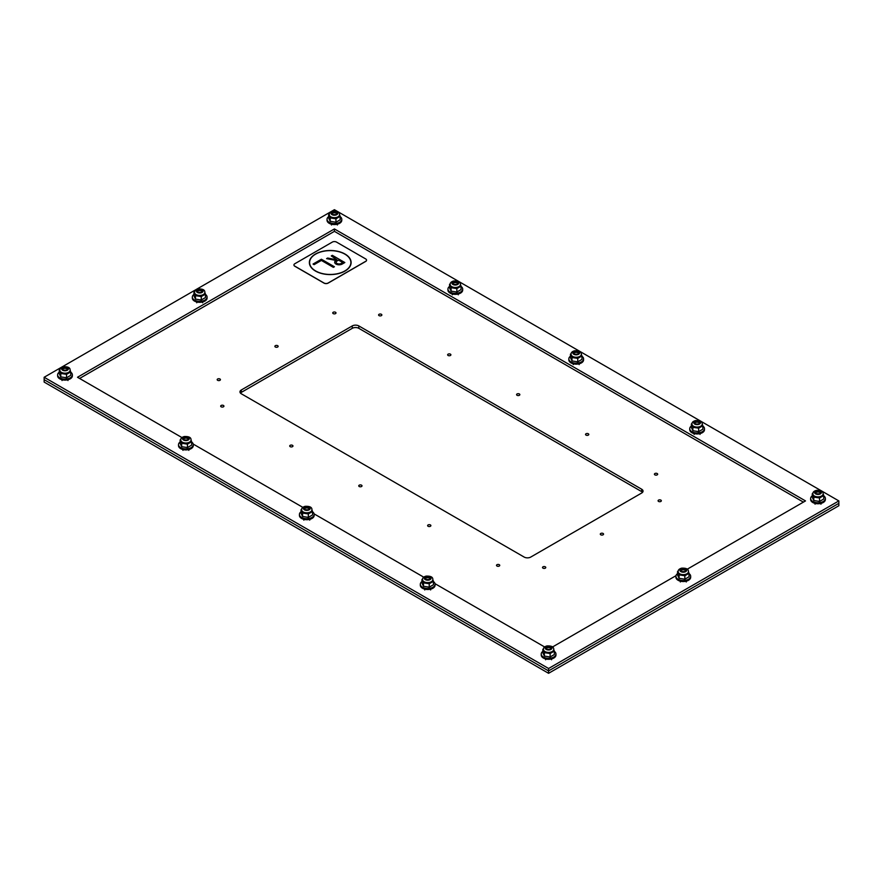 <?xml version="1.0" encoding="UTF-8"?>
<svg xmlns="http://www.w3.org/2000/svg" width="883" height="883" viewBox="0 0 883 883"><rect width="100%" height="100%" fill="white"/><g stroke="black" fill="none" stroke-linecap="round" stroke-linejoin="round"><path stroke-width="1.32" d="M530.738 557.074A4.647 2.682 180 0 1 524.171 557.074L241.313 393.774A4.647 2.682 180 0 1 239.955 391.875A4.647 2.682 180 0 1 241.313 389.977L352.262 325.926A4.647 2.682 180 0 1 358.829 325.926L641.687 489.226A4.647 2.682 180 0 1 643.045 491.125A4.647 2.682 180 0 1 641.687 493.023L530.738 557.074M642.548 492.328A4.647 2.682 0 0 0 641.687 491.632L358.829 328.333A4.647 2.682 0 0 0 352.262 328.333L241.313 392.383A4.647 2.682 0 0 0 240.452 393.078M543.001 568.155A1.623 0.938 180 0 1 542.515 567.493A1.623 0.938 180 0 1 544.149 566.555A1.623 0.938 180 0 1 545.771 567.493A1.623 0.938 180 0 1 544.767 568.365A1.623 0.938 180 0 1 543.001 568.155M600.782 534.8A1.623 0.938 180 0 1 600.297 534.127A1.623 0.938 180 0 1 601.93 533.189A1.623 0.938 180 0 1 603.553 534.127A1.623 0.938 180 0 1 602.548 534.999A1.623 0.938 180 0 1 600.782 534.8M658.563 501.434A1.623 0.938 180 0 1 658.078 500.771A1.623 0.938 180 0 1 659.711 499.833A1.623 0.938 180 0 1 661.334 500.771A1.623 0.938 180 0 1 660.329 501.643A1.623 0.938 180 0 1 658.563 501.434M654.888 474.866A1.623 0.938 180 0 1 654.413 474.204A1.623 0.938 180 0 1 656.036 473.266A1.623 0.938 180 0 1 657.669 474.204A1.623 0.938 180 0 1 656.665 475.065A1.623 0.938 180 0 1 654.888 474.866M496.974 566.036A1.623 0.938 180 0 1 496.5 565.374A1.623 0.938 180 0 1 498.122 564.436A1.623 0.938 180 0 1 499.745 565.374A1.623 0.938 180 0 1 498.74 566.246A1.623 0.938 180 0 1 496.974 566.036M428.1 526.279A1.623 0.938 180 0 1 427.626 525.617A1.623 0.938 180 0 1 429.248 524.668A1.623 0.938 180 0 1 430.882 525.617A1.623 0.938 180 0 1 429.878 526.478A1.623 0.938 180 0 1 428.1 526.279M586.025 435.098A1.623 0.938 180 0 1 585.539 434.436A1.623 0.938 180 0 1 587.173 433.498A1.623 0.938 180 0 1 588.795 434.436A1.623 0.938 180 0 1 587.791 435.308A1.623 0.938 180 0 1 586.025 435.098M517.063 395.297A1.623 0.938 180 0 1 516.588 394.624A1.623 0.938 180 0 1 518.222 393.686A1.623 0.938 180 0 1 519.844 394.624A1.623 0.938 180 0 1 518.84 395.496A1.623 0.938 180 0 1 517.063 395.297M359.226 486.511A1.623 0.938 180 0 1 358.752 485.849A1.623 0.938 180 0 1 360.385 484.91A1.623 0.938 180 0 1 362.008 485.849A1.623 0.938 180 0 1 361.004 486.721A1.623 0.938 180 0 1 359.226 486.511M290.198 446.655A1.623 0.938 180 0 1 289.712 445.992A1.623 0.938 180 0 1 291.346 445.054A1.623 0.938 180 0 1 292.968 445.992A1.623 0.938 180 0 1 291.964 446.864A1.623 0.938 180 0 1 290.198 446.655M221.158 406.798A1.623 0.938 180 0 1 220.684 406.136A1.623 0.938 180 0 1 222.306 405.198A1.623 0.938 180 0 1 223.929 406.136A1.623 0.938 180 0 1 222.924 406.997A1.623 0.938 180 0 1 221.158 406.798M448.111 355.485A1.623 0.938 180 0 1 447.637 354.823A1.623 0.938 180 0 1 449.259 353.873A1.623 0.938 180 0 1 450.893 354.823A1.623 0.938 180 0 1 449.889 355.683A1.623 0.938 180 0 1 448.111 355.485M379.072 315.628A1.623 0.938 180 0 1 378.597 314.955A1.623 0.938 180 0 1 380.22 314.017A1.623 0.938 180 0 1 381.853 314.955A1.623 0.938 180 0 1 380.849 315.827A1.623 0.938 180 0 1 379.072 315.628M217.659 380.319A1.623 0.938 180 0 1 217.174 379.657A1.623 0.938 180 0 1 218.807 378.719A1.623 0.938 180 0 1 220.43 379.657A1.623 0.938 180 0 1 219.426 380.529A1.623 0.938 180 0 1 217.659 380.319M275.353 347.008A1.623 0.938 180 0 1 274.878 346.346A1.623 0.938 180 0 1 276.5 345.408A1.623 0.938 180 0 1 278.134 346.346A1.623 0.938 180 0 1 277.13 347.218A1.623 0.938 180 0 1 275.353 347.008M333.211 313.597A1.623 0.938 180 0 1 332.736 312.935A1.623 0.938 180 0 1 334.37 311.997A1.623 0.938 180 0 1 335.993 312.935A1.623 0.938 180 0 1 334.988 313.807A1.623 0.938 180 0 1 333.211 313.597M838.85 500.915L838.85 503.332L548.586 670.903L838.85 503.332L838.85 505.738L548.586 673.31L548.586 670.903L44.15 379.668L44.15 377.262L334.414 209.69L838.85 500.915L548.586 668.497L44.15 377.262M548.586 673.31L44.15 382.085L44.15 379.668L548.586 670.903L548.586 668.497M544.69 646.996L434.988 583.663M423.785 577.195L314.094 513.862M302.891 507.394L193.189 444.061M181.997 437.593L77.505 377.262L334.414 228.94L805.495 500.915L687.195 569.226M803.42 502.129L334.414 231.346L79.58 378.465M334.414 231.346L334.414 228.94M675.992 575.683L552.493 646.996M815.815 493.476A2.23 1.28 180 0 1 816.433 492.35A2.23 1.28 180 0 1 819.579 492.35A2.23 1.28 180 0 1 820.197 493.476M812.25 495.838A7.373 4.249 0 0 0 810.638 498.498L810.638 499.491A7.373 4.249 0 0 0 818 503.751A7.373 4.249 0 0 0 825.373 499.491L825.373 498.498A7.373 4.249 0 0 0 823.762 495.838M810.638 498.498A7.373 4.249 0 0 0 818 502.747A7.373 4.249 0 0 0 825.373 498.498M812.25 493.785L812.25 497.217L813.795 500.54L819.545 501.423L823.762 498.994L823.762 495.562L819.545 497.99L813.795 497.107L812.25 493.785L812.967 493.156M819.545 501.423L819.545 497.99M823.133 493.851L823.762 495.562M812.879 494.204A5.132 2.958 0 0 0 814.38 496.378A5.132 2.958 0 0 0 820.064 496.997A5.132 2.958 0 0 0 823.133 494.16M813.795 500.54L813.795 497.107M812.89 494.094A5.132 2.958 0 0 0 812.879 494.281A5.132 2.958 0 0 0 814.38 496.378A5.132 2.958 0 0 0 819.965 497.019A5.132 2.958 0 0 0 823.133 494.281A5.132 2.958 0 0 0 823.122 494.094M694.91 423.674A2.23 1.28 180 0 1 695.528 422.549A2.23 1.28 180 0 1 698.685 422.549A2.23 1.28 180 0 1 699.303 423.674M691.356 426.036A7.373 4.249 0 0 0 689.733 428.696L689.733 429.69A7.373 4.249 0 0 0 697.106 433.95A7.373 4.249 0 0 0 704.479 429.69L704.479 428.696A7.373 4.249 0 0 0 702.857 426.036M689.733 428.696A7.373 4.249 0 0 0 697.106 432.946A7.373 4.249 0 0 0 704.479 428.696M691.356 423.983L691.356 427.416L692.89 430.738L698.652 431.632L702.857 429.193L702.857 425.761L698.652 428.189L692.89 427.306L691.356 423.983L692.073 423.354M698.652 431.632L698.652 428.189M702.239 424.05L702.857 425.761M691.974 424.403A5.132 2.958 0 0 0 693.475 426.577A5.132 2.958 0 0 0 699.17 427.195A5.132 2.958 0 0 0 702.239 424.359M692.89 430.738L692.89 427.306M691.985 424.293A5.132 2.958 0 0 0 691.974 424.48A5.132 2.958 0 0 0 693.475 426.577A5.132 2.958 0 0 0 699.071 427.217A5.132 2.958 0 0 0 702.239 424.48A5.132 2.958 0 0 0 702.228 424.293M574.016 353.873A2.23 1.28 180 0 1 574.634 352.747A2.23 1.28 180 0 1 577.78 352.747A2.23 1.28 180 0 1 578.398 353.873M570.451 356.235A7.373 4.249 0 0 0 568.84 358.895L568.84 359.9A7.373 4.249 0 0 0 576.213 364.149A7.373 4.249 0 0 0 583.575 359.9L583.575 358.895A7.373 4.249 0 0 0 581.963 356.235M568.84 358.895A7.373 4.249 0 0 0 576.213 363.145A7.373 4.249 0 0 0 583.575 358.895M570.451 354.182L570.451 357.615L571.996 360.937L577.747 361.831L581.963 359.392L581.963 355.959L577.747 358.388L571.996 357.505L570.451 354.182L571.18 353.553M577.747 361.831L577.747 358.388M581.334 354.249L581.963 355.959M571.08 354.602A5.132 2.958 0 0 0 572.581 356.776A5.132 2.958 0 0 0 578.277 357.394A5.132 2.958 0 0 0 581.334 354.558M571.996 360.937L571.996 357.505M571.091 354.491A5.132 2.958 0 0 0 571.08 354.679A5.132 2.958 0 0 0 572.581 356.776A5.132 2.958 0 0 0 578.166 357.416A5.132 2.958 0 0 0 581.334 354.679A5.132 2.958 0 0 0 581.323 354.491M453.122 284.072A2.23 1.28 180 0 1 453.741 282.946A2.23 1.28 180 0 1 456.886 282.946A2.23 1.28 180 0 1 457.504 284.072M449.557 286.434A7.373 4.249 0 0 0 447.935 289.094L447.935 290.099A7.373 4.249 0 0 0 455.308 294.348A7.373 4.249 0 0 0 462.681 290.099L462.681 289.094A7.373 4.249 0 0 0 461.058 286.434M447.935 289.094A7.373 4.249 0 0 0 455.308 293.344A7.373 4.249 0 0 0 462.681 289.094M449.557 284.381L449.557 287.814L451.092 291.136L456.853 292.03L461.058 289.591L461.058 286.158L456.853 288.586L451.092 287.703L449.557 284.381L450.275 283.752M456.853 292.03L456.853 288.586M460.44 284.447L461.058 286.158M450.175 284.801A5.132 2.958 0 0 0 451.677 286.975A5.132 2.958 0 0 0 457.372 287.593A5.132 2.958 0 0 0 460.44 284.756M451.092 291.136L451.092 287.703M450.187 284.69A5.132 2.958 0 0 0 450.175 284.878A5.132 2.958 0 0 0 451.677 286.975A5.132 2.958 0 0 0 457.273 287.615A5.132 2.958 0 0 0 460.44 284.878A5.132 2.958 0 0 0 460.429 284.69M332.218 214.271A2.23 1.28 180 0 1 332.836 213.145A2.23 1.28 180 0 1 335.981 213.145A2.23 1.28 180 0 1 336.6 214.271M328.653 216.633A7.373 4.249 0 0 0 327.041 219.293L327.041 220.297A7.373 4.249 0 0 0 334.414 224.547A7.373 4.249 0 0 0 341.776 220.297L341.776 219.293A7.373 4.249 0 0 0 340.165 216.633M327.041 219.293A7.373 4.249 0 0 0 334.414 223.554A7.373 4.249 0 0 0 341.776 219.293M328.653 214.58L328.653 218.013L330.198 221.335L335.948 222.229L340.165 219.801L340.165 216.357L335.948 218.796L330.198 217.902L328.653 214.58L329.381 213.962M335.948 222.229L335.948 218.796M339.536 214.646L340.165 216.357M329.282 214.999A5.132 2.958 0 0 0 330.783 217.174A5.132 2.958 0 0 0 336.478 217.792A5.132 2.958 0 0 0 339.536 214.955M330.198 221.335L330.198 217.902M329.293 214.889A5.132 2.958 0 0 0 329.282 215.077A5.132 2.958 0 0 0 330.783 217.174A5.132 2.958 0 0 0 336.368 217.814A5.132 2.958 0 0 0 339.536 215.077A5.132 2.958 0 0 0 339.525 214.889M681.102 571.246A2.23 1.28 180 0 1 681.72 570.12A2.23 1.28 180 0 1 684.866 570.12A2.23 1.28 180 0 1 685.484 571.246M677.548 573.608A7.373 4.249 0 0 0 675.925 576.268L675.925 577.272A7.373 4.249 0 0 0 683.299 581.522A7.373 4.249 0 0 0 690.672 577.272L690.672 576.268A7.373 4.249 0 0 0 689.049 573.608M675.925 576.268A7.373 4.249 0 0 0 683.299 580.517A7.373 4.249 0 0 0 690.672 576.268M677.548 571.555L677.548 574.988L679.082 578.31L684.844 579.204L689.049 576.765L689.049 573.332L684.844 575.76L679.082 574.877L677.548 571.555L678.265 570.926M684.844 579.204L684.844 575.76M688.42 571.621L689.049 573.332M678.166 571.974A5.132 2.958 0 0 0 679.667 574.149A5.132 2.958 0 0 0 685.363 574.767A5.132 2.958 0 0 0 688.42 571.93M679.082 578.31L679.082 574.877M678.177 571.864A5.132 2.958 0 0 0 678.166 572.052A5.132 2.958 0 0 0 679.667 574.149A5.132 2.958 0 0 0 685.263 574.789A5.132 2.958 0 0 0 688.42 572.052A5.132 2.958 0 0 0 688.42 571.864M197.516 292.052A2.23 1.28 180 0 1 198.134 290.926A2.23 1.28 180 0 1 201.28 290.926A2.23 1.28 180 0 1 201.898 292.052M193.951 294.403A7.373 4.249 0 0 0 192.328 297.063L192.328 298.068A7.373 4.249 0 0 0 199.701 302.317A7.373 4.249 0 0 0 207.075 298.068L207.075 297.063A7.373 4.249 0 0 0 205.452 294.403M192.328 297.063A7.373 4.249 0 0 0 199.701 301.324A7.373 4.249 0 0 0 207.075 297.063M193.951 292.35L193.951 295.783L195.485 299.105L201.247 299.999L205.452 297.571L205.452 294.138L201.247 296.567L195.485 295.673L193.951 292.35L194.668 291.732M201.247 299.999L201.247 296.567M204.834 292.428L205.452 294.138M194.569 292.77A5.132 2.958 0 0 0 196.07 294.955A5.132 2.958 0 0 0 201.766 295.562A5.132 2.958 0 0 0 204.834 292.726M195.485 299.105L195.485 295.673M194.58 292.659A5.132 2.958 0 0 0 194.569 292.858A5.132 2.958 0 0 0 196.07 294.944A5.132 2.958 0 0 0 201.666 295.584A5.132 2.958 0 0 0 204.834 292.858A5.132 2.958 0 0 0 204.823 292.659M546.4 649.027A2.23 1.28 180 0 1 547.019 647.89A2.23 1.28 180 0 1 550.164 647.89A2.23 1.28 180 0 1 550.782 649.027M542.835 651.378A7.373 4.249 0 0 0 541.224 654.038L541.224 655.043A7.373 4.249 0 0 0 548.586 659.292A7.373 4.249 0 0 0 555.959 655.043L555.959 654.038A7.373 4.249 0 0 0 554.347 651.378M541.224 654.038A7.373 4.249 0 0 0 548.586 658.299A7.373 4.249 0 0 0 555.959 654.038M542.835 649.325L542.835 652.758L544.381 656.08L550.131 656.974L554.347 654.546L554.347 651.102L550.131 653.541L544.381 652.647L542.835 649.325L543.553 648.707M550.131 656.974L550.131 653.541M553.718 649.402L554.347 651.102M543.453 649.745A5.132 2.958 0 0 0 544.954 651.919A5.132 2.958 0 0 0 550.65 652.537A5.132 2.958 0 0 0 553.718 649.7M544.381 656.08L544.381 652.647M543.464 649.634A5.132 2.958 0 0 0 543.453 649.833A5.132 2.958 0 0 0 544.966 651.919A5.132 2.958 0 0 0 550.551 652.559A5.132 2.958 0 0 0 553.718 649.833A5.132 2.958 0 0 0 553.707 649.634M425.496 579.226A2.23 1.28 180 0 1 426.114 578.089A2.23 1.28 180 0 1 429.259 578.089A2.23 1.28 180 0 1 429.878 579.226M421.942 581.577A7.373 4.249 0 0 0 420.319 584.237L420.319 585.241A7.373 4.249 0 0 0 427.692 589.491A7.373 4.249 0 0 0 435.065 585.241L435.065 584.237A7.373 4.249 0 0 0 433.443 581.577M420.319 584.237A7.373 4.249 0 0 0 427.692 588.497A7.373 4.249 0 0 0 435.065 584.237M421.942 579.524L421.942 582.957L423.476 586.279L429.237 587.173L433.443 584.745L433.443 581.312L429.237 583.74L423.476 582.846L421.942 579.524L422.659 578.906M429.237 587.173L429.237 583.74M432.813 579.601L433.443 581.312M422.56 579.943A5.132 2.958 0 0 0 424.061 582.129A5.132 2.958 0 0 0 429.756 582.736A5.132 2.958 0 0 0 432.813 579.899M423.476 586.279L423.476 582.846M422.571 579.833A5.132 2.958 0 0 0 422.56 580.032A5.132 2.958 0 0 0 424.061 582.118A5.132 2.958 0 0 0 429.657 582.758A5.132 2.958 0 0 0 432.813 580.032A5.132 2.958 0 0 0 432.802 579.833M304.602 509.425A2.23 1.28 180 0 1 305.22 508.299A2.23 1.28 180 0 1 308.366 508.299A2.23 1.28 180 0 1 308.984 509.425M301.037 511.776A7.373 4.249 0 0 0 299.425 514.436L299.425 515.44A7.373 4.249 0 0 0 306.787 519.701A7.373 4.249 0 0 0 314.16 515.44L314.16 514.436A7.373 4.249 0 0 0 312.549 511.776M299.425 514.436A7.373 4.249 0 0 0 306.787 518.696A7.373 4.249 0 0 0 314.16 514.436M301.037 509.723L301.037 513.166L302.582 516.478L308.333 517.372L312.549 514.944L312.549 511.511L308.333 513.939L302.582 513.045L301.037 509.723L301.754 509.105M308.333 517.372L308.333 513.939M301.666 510.142A5.132 2.958 0 0 0 303.167 512.328A5.132 2.958 0 0 0 308.752 512.968A5.132 2.958 0 0 0 311.92 510.231L311.92 509.844C312.118 507.306 309.867 506.125 305.165 506.323C302.67 507.03 301.5 508.211 301.666 509.844A5.132 2.958 0 0 0 303.167 511.941A5.132 2.958 0 0 0 308.752 512.582A5.132 2.958 0 0 0 311.92 509.844L312.549 511.511M301.677 510.032A5.132 2.958 0 0 0 301.666 510.231A5.132 2.958 0 0 0 303.167 512.317A5.132 2.958 0 0 0 308.851 512.946A5.132 2.958 0 0 0 311.92 510.098M302.582 516.478L302.582 513.045M183.697 439.624A2.23 1.28 180 0 1 184.315 438.498A2.23 1.28 180 0 1 187.472 438.498A2.23 1.28 180 0 1 188.09 439.624M180.143 441.986A7.373 4.249 0 0 0 178.521 444.635L178.521 445.639A7.373 4.249 0 0 0 185.894 449.9A7.373 4.249 0 0 0 193.267 445.639L193.267 444.635A7.373 4.249 0 0 0 191.644 441.986M178.521 444.635A7.373 4.249 0 0 0 185.894 448.895A7.373 4.249 0 0 0 193.267 444.635M180.143 439.922L180.143 443.365L181.677 446.688L187.439 447.571L191.644 445.142L191.644 441.71L187.439 444.138L181.677 443.244L180.143 439.922L180.86 439.304M187.439 447.571L187.439 444.138M191.026 439.999L191.644 441.71M180.761 440.352A5.132 2.958 0 0 0 182.262 442.526A5.132 2.958 0 0 0 187.958 443.145A5.132 2.958 0 0 0 191.026 440.308M181.677 446.688L181.677 443.244M180.772 440.242A5.132 2.958 0 0 0 180.761 440.429A5.132 2.958 0 0 0 182.262 442.515A5.132 2.958 0 0 0 187.858 443.167A5.132 2.958 0 0 0 191.026 440.429A5.132 2.958 0 0 0 191.015 440.242M62.803 369.822A2.23 1.28 180 0 1 63.421 368.697A2.23 1.28 180 0 1 66.567 368.697A2.23 1.28 180 0 1 67.185 369.822M59.238 372.185A7.373 4.249 0 0 0 57.627 374.845L57.627 375.838A7.373 4.249 0 0 0 65 380.098A7.373 4.249 0 0 0 72.362 375.838L72.362 374.845A7.373 4.249 0 0 0 70.75 372.185M57.627 374.845A7.373 4.249 0 0 0 65 379.094A7.373 4.249 0 0 0 72.362 374.845M59.238 370.12L59.238 373.564L60.784 376.886L66.534 377.769L70.75 375.341L70.75 371.909L66.534 374.337L60.784 373.454L59.238 370.12L59.967 369.502M66.534 377.769L66.534 374.337M70.121 370.198L70.75 371.909M59.867 370.551A5.132 2.958 0 0 0 61.369 372.725A5.132 2.958 0 0 0 67.053 373.343A5.132 2.958 0 0 0 70.121 370.507M60.784 376.886L60.784 373.454M59.878 370.441A5.132 2.958 0 0 0 59.867 370.628A5.132 2.958 0 0 0 61.369 372.725A5.132 2.958 0 0 0 66.953 373.366A5.132 2.958 0 0 0 70.121 370.628A5.132 2.958 0 0 0 70.11 370.441M331.302 255.927L332.328 255.342L344.811 262.549L342.229 264.05A4.426 2.55 180 0 1 337.405 264.602A4.426 2.55 180 0 1 334.679 262.24A4.426 2.55 180 0 1 335.97 260.452L326.6 258.631L327.637 258.046L337.019 259.856L331.28 255.927L332.328 255.342M336.158 262.24L336.158 262.262A2.947 1.7 0 0 0 337.968 263.807A2.947 1.7 0 0 0 341.18 263.443L342.747 262.538L338.575 260.132L337.019 261.037A2.947 1.7 0 0 0 336.158 262.24A2.947 1.7 0 0 0 336.158 262.262A2.947 1.7 0 0 0 337.968 263.829A2.947 1.7 0 0 0 341.18 263.465L342.747 262.538M326.6 258.631L327.637 258.046M327.637 258.024L337.019 259.856M335.97 260.43L335.97 260.452A4.426 2.55 180 0 0 334.679 262.24M332.328 255.319L344.834 262.538M313.057 264.05L321.379 259.249L334.392 266.765M321.379 259.227L334.414 266.754L333.366 267.35L321.379 260.43L314.083 264.646L313.046 264.05L321.379 259.249M315.485 271.059A20.872 12.053 180 0 1 309.37 262.538A20.872 12.053 180 0 1 330.242 250.496A20.872 12.053 180 0 1 351.114 262.538A20.872 12.053 180 0 1 338.233 273.675A20.872 12.053 180 0 1 315.485 271.059M309.37 262.549A20.872 12.053 180 0 1 330.242 250.507A20.872 12.053 180 0 1 351.114 262.549M309.602 262.56L309.602 262.538A20.64 11.909 0 0 0 309.602 262.56A20.64 11.909 0 0 0 315.65 270.982A20.64 11.909 0 0 0 338.134 273.542A20.64 11.909 0 0 0 350.882 262.538A20.64 11.909 0 0 0 330.242 250.629A20.64 11.909 0 0 0 309.602 262.538A20.64 11.909 0 0 0 315.65 270.96A20.64 11.909 0 0 0 338.134 273.564A20.64 11.909 0 0 0 350.882 262.56A20.64 11.909 0 0 0 350.882 262.549L350.882 262.56M365.672 258.929A2.947 1.7 180 0 1 366.544 260.132A2.947 1.7 180 0 1 365.672 261.335L328.156 283.001A2.947 1.7 180 0 1 323.984 283.001L294.812 266.147A2.947 1.7 180 0 1 293.94 264.944A2.947 1.7 180 0 1 294.812 263.741L332.328 242.085A2.947 1.7 180 0 1 336.5 242.085L365.672 258.929M293.94 264.999A2.947 1.7 0 0 0 293.94 265.043A2.947 1.7 0 0 0 294.812 266.247L323.984 283.101A2.947 1.7 0 0 0 328.156 283.101L365.672 261.434A2.947 1.7 0 0 0 366.544 260.231A2.947 1.7 0 0 0 366.544 260.187L366.544 260.132M241.313 389.977L241.313 392.383M352.262 325.926L352.262 328.333M641.687 489.226L641.687 491.632M358.829 325.926L358.829 328.333M815.693 493.244A2.307 1.336 180 0 1 818 491.908A2.307 1.336 180 0 1 820.318 493.244C820.892 493.763 819.512 493.928 816.179 493.763L815.693 493.244M814.38 495.992A5.132 2.958 0 0 0 819.965 496.632A5.132 2.958 0 0 0 823.133 493.906C823.331 491.356 821.08 490.186 816.378 490.385C813.883 491.091 812.724 492.261 812.879 493.906A5.132 2.958 0 0 0 814.38 495.992M815.616 493.862A3.389 1.954 180 0 1 817.128 490.584A3.389 1.954 180 0 1 821.278 492.979A3.389 1.954 180 0 1 815.616 493.862M815.704 493.807A3.256 1.876 0 0 0 821.146 492.968A3.256 1.876 0 0 0 817.161 490.661A3.256 1.876 0 0 0 815.704 493.807M694.8 423.443A2.307 1.336 180 0 1 697.106 422.107A2.307 1.336 180 0 1 699.413 423.443C699.998 423.961 698.619 424.138 695.274 423.961L694.8 423.443M693.475 426.191A5.132 2.958 0 0 0 699.071 426.842A5.132 2.958 0 0 0 702.239 424.105C702.438 421.555 700.186 420.385 695.473 420.584C692.989 421.29 691.819 422.46 691.974 424.105A5.132 2.958 0 0 0 693.475 426.191M694.711 424.061A3.389 1.954 180 0 1 696.234 420.794A3.389 1.954 180 0 1 700.374 423.178A3.389 1.954 180 0 1 694.711 424.061M694.811 424.006A3.256 1.876 0 0 0 700.252 423.167A3.256 1.876 0 0 0 696.268 420.86A3.256 1.876 0 0 0 694.811 424.006M573.895 353.641A2.307 1.336 180 0 1 576.213 352.317A2.307 1.336 180 0 1 578.52 353.641C579.093 354.16 577.714 354.337 574.38 354.16L573.895 353.641M572.581 356.39A5.132 2.958 0 0 0 578.166 357.041A5.132 2.958 0 0 0 581.334 354.304C581.533 351.754 579.281 350.584 574.579 350.783C572.085 351.489 570.926 352.659 571.08 354.304A5.132 2.958 0 0 0 572.581 356.39M573.818 354.26A3.389 1.954 180 0 1 575.33 350.993A3.389 1.954 180 0 1 579.48 353.377A3.389 1.954 180 0 1 573.818 354.26M573.906 354.204A3.256 1.876 0 0 0 579.347 353.366A3.256 1.876 0 0 0 575.363 351.059A3.256 1.876 0 0 0 573.906 354.204M453.001 283.851A2.307 1.336 180 0 1 455.308 282.516A2.307 1.336 180 0 1 457.626 283.851C458.2 284.359 456.82 284.536 453.476 284.359L453.001 283.851M451.677 286.6A5.132 2.958 0 0 0 457.273 287.24A5.132 2.958 0 0 0 460.44 284.503C460.639 281.953 458.387 280.783 453.674 280.982C451.191 281.688 450.021 282.858 450.175 284.503A5.132 2.958 0 0 0 451.677 286.6M452.913 284.458A3.389 1.954 180 0 1 454.436 281.191A3.389 1.954 180 0 1 458.575 283.586A3.389 1.954 180 0 1 452.913 284.458M453.012 284.403A3.256 1.876 0 0 0 458.454 283.564A3.256 1.876 0 0 0 454.469 281.258A3.256 1.876 0 0 0 453.012 284.403M332.096 214.05A2.307 1.336 180 0 1 334.414 212.715A2.307 1.336 180 0 1 336.721 214.05C337.295 214.558 335.915 214.735 332.582 214.558L332.096 214.05M330.783 216.799A5.132 2.958 0 0 0 336.368 217.439A5.132 2.958 0 0 0 339.536 214.701C339.734 212.152 337.483 210.982 332.781 211.18C330.286 211.887 329.127 213.057 329.282 214.701A5.132 2.958 0 0 0 330.783 216.799M332.019 214.657A3.389 1.954 180 0 1 333.531 211.39A3.389 1.954 180 0 1 337.681 213.785A3.389 1.954 180 0 1 332.019 214.657M332.107 214.602A3.256 1.876 0 0 0 337.56 213.763A3.256 1.876 0 0 0 333.564 211.456A3.256 1.876 0 0 0 332.107 214.602M680.981 571.025A2.307 1.336 180 0 1 683.299 569.69A2.307 1.336 180 0 1 685.605 571.025C686.179 571.533 684.8 571.709 681.466 571.533L680.981 571.025M679.667 573.773A5.132 2.958 0 0 0 685.263 574.414A5.132 2.958 0 0 0 688.42 571.676C688.63 569.127 686.367 567.957 681.665 568.155C679.182 568.862 678.012 570.032 678.166 571.676A5.132 2.958 0 0 0 679.667 573.773M680.903 571.632A3.389 1.954 180 0 1 682.416 568.365A3.389 1.954 180 0 1 686.566 570.76A3.389 1.954 180 0 1 680.903 571.632M680.992 571.577A3.256 1.876 0 0 0 686.444 570.738A3.256 1.876 0 0 0 682.46 568.431A3.256 1.876 0 0 0 680.992 571.577M197.395 291.82A2.307 1.336 180 0 1 199.701 290.485A2.307 1.336 180 0 1 202.019 291.82C202.593 292.339 201.214 292.505 197.869 292.328L197.395 291.82M196.07 294.569A5.132 2.958 0 0 0 201.666 295.209A5.132 2.958 0 0 0 204.834 292.472C205.033 289.933 202.781 288.752 198.068 288.951C195.584 289.657 194.415 290.827 194.569 292.472A5.132 2.958 0 0 0 196.07 294.569M197.306 292.428A3.389 1.954 180 0 1 198.83 289.16A3.389 1.954 180 0 1 202.969 291.556A3.389 1.954 180 0 1 197.306 292.428M197.406 292.372A3.256 1.876 0 0 0 202.847 291.533A3.256 1.876 0 0 0 198.863 289.238A3.256 1.876 0 0 0 197.406 292.372M546.279 648.795A2.307 1.336 180 0 1 548.586 647.46A2.307 1.336 180 0 1 550.904 648.795C551.478 649.314 550.098 649.48 546.765 649.303L546.279 648.795M544.966 651.544A5.132 2.958 0 0 0 550.551 652.184A5.132 2.958 0 0 0 553.718 649.447C553.917 646.908 551.665 645.727 546.952 645.926C544.469 646.632 543.299 647.802 543.453 649.447A5.132 2.958 0 0 0 544.966 651.544M546.191 649.402A3.389 1.954 180 0 1 547.714 646.135A3.389 1.954 180 0 1 551.853 648.53A3.389 1.954 180 0 1 546.191 649.402M546.29 649.347A3.256 1.876 0 0 0 551.732 648.508A3.256 1.876 0 0 0 547.747 646.213A3.256 1.876 0 0 0 546.29 649.347M425.374 578.994A2.307 1.336 180 0 1 427.692 577.659A2.307 1.336 180 0 1 429.999 578.994C430.573 579.513 429.193 579.678 425.86 579.502L425.374 578.994M424.061 581.742A5.132 2.958 0 0 0 429.657 582.383A5.132 2.958 0 0 0 432.813 579.645C433.023 577.107 430.761 575.926 426.059 576.124C423.575 576.831 422.405 578.001 422.56 579.645A5.132 2.958 0 0 0 424.061 581.742M425.297 579.601A3.389 1.954 180 0 1 426.809 576.334A3.389 1.954 180 0 1 430.959 578.729A3.389 1.954 180 0 1 425.297 579.601M425.385 579.546A3.256 1.876 0 0 0 430.838 578.707A3.256 1.876 0 0 0 426.853 576.411A3.256 1.876 0 0 0 425.385 579.546M304.48 509.193A2.307 1.336 180 0 1 306.787 507.857A2.307 1.336 180 0 1 309.105 509.193C309.679 509.712 308.299 509.877 304.966 509.701L304.48 509.193M304.392 509.8A3.389 1.954 180 0 1 305.915 506.533A3.389 1.954 180 0 1 310.054 508.928A3.389 1.954 180 0 1 304.392 509.8M304.492 509.756A3.256 1.876 0 0 0 309.933 508.906A3.256 1.876 0 0 0 305.948 506.61A3.256 1.876 0 0 0 304.492 509.756M183.587 439.392A2.307 1.336 180 0 1 185.894 438.056A2.307 1.336 180 0 1 188.2 439.392C188.785 439.911 187.406 440.076 184.061 439.9L183.587 439.392M182.262 442.14A5.132 2.958 0 0 0 187.858 442.78A5.132 2.958 0 0 0 191.026 440.043C191.225 437.504 188.973 436.334 184.26 436.533C181.777 437.228 180.607 438.409 180.761 440.043A5.132 2.958 0 0 0 182.262 442.14M183.498 439.999A3.389 1.954 180 0 1 185.011 436.732A3.389 1.954 180 0 1 189.161 439.127A3.389 1.954 180 0 1 183.498 439.999M183.587 439.955A3.256 1.876 0 0 0 189.039 439.105A3.256 1.876 0 0 0 185.055 436.809A3.256 1.876 0 0 0 183.587 439.955M62.682 369.591A2.307 1.336 180 0 1 65 368.255A2.307 1.336 180 0 1 67.307 369.591C67.881 370.109 66.501 370.275 63.168 370.109L62.682 369.591M61.369 372.339A5.132 2.958 0 0 0 66.953 372.979A5.132 2.958 0 0 0 70.121 370.242C70.32 367.703 68.068 366.533 63.366 366.732C60.872 367.427 59.713 368.608 59.867 370.242A5.132 2.958 0 0 0 61.369 372.339M62.605 370.198A3.389 1.954 180 0 1 64.117 366.931A3.389 1.954 180 0 1 68.267 369.326A3.389 1.954 180 0 1 62.605 370.198M62.693 370.154A3.256 1.876 0 0 0 68.134 369.304A3.256 1.876 0 0 0 64.15 367.008A3.256 1.876 0 0 0 62.693 370.154M820.958 504.204L820.958 503.398M815.053 504.204L815.053 503.398M700.053 434.403L700.053 433.597M694.159 434.403L694.159 433.597M579.16 364.602L579.16 363.796M573.266 364.602L573.266 363.796M458.255 294.801L458.255 293.995M452.361 294.801L452.361 293.995M337.361 224.999L337.361 224.194M331.467 224.999L331.467 224.194M686.246 581.974L686.246 581.169M680.351 581.974L680.351 581.169M202.648 302.781L202.648 301.964M196.754 302.781L196.754 301.964M551.533 659.756L551.533 658.939M545.639 659.756L545.639 658.939M430.639 589.954L430.639 589.138M424.745 589.954L424.745 589.138M309.734 520.153L309.734 519.336M303.84 520.153L303.84 519.336M188.841 450.352L188.841 449.535M182.947 450.352L182.947 449.535M67.947 380.551L67.947 379.745M62.042 380.551L62.042 379.745"/></g></svg>
